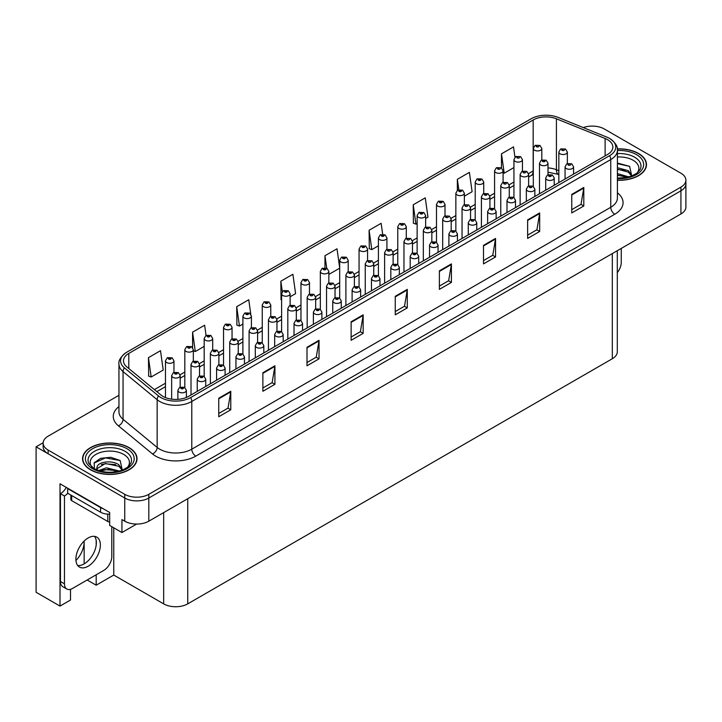 <?xml version="1.0" encoding="UTF-8"?>
<svg xmlns="http://www.w3.org/2000/svg" width="722" height="722" viewBox="0 0 722 722"><rect width="100%" height="100%" fill="white"/><g stroke="black" fill="none" stroke-linecap="round" stroke-linejoin="round"><path stroke-width="1.08" d="M70.521 589.314L70.521 600.018L60.007 606.083L60.007 483.794L109.672 512.467L109.672 525.436L121.946 532.529L121.946 519.56L124.753 521.176A17.021 9.828 0 0 0 148.822 521.176L680.918 213.974A17.021 9.828 0 0 0 685.9 207.034L685.9 183.866A17.021 9.828 0 0 1 680.918 190.816A17.021 9.828 0 0 0 685.9 183.866L685.9 180.166A17.021 9.828 0 0 0 680.918 173.217L604.296 128.976A17.021 9.828 0 0 0 583.259 127.586M136.62 524.055L121.946 532.529M592.906 126.106L591.616 126.106M118.95 395.295L48.13 436.178A17.021 9.828 0 0 0 43.149 443.127A17.021 9.828 0 0 0 48.13 450.077L124.753 494.308A17.021 9.828 0 0 0 148.822 494.308L148.822 498.018L680.918 190.816L148.822 498.018A17.021 9.828 0 0 1 124.753 498.018A17.021 9.828 0 0 0 148.822 498.018L148.822 521.176M60.007 606.083L36.1 592.284L36.1 446.828L124.753 498.018L48.13 453.777A17.021 9.828 0 0 1 43.149 446.828L43.149 443.127M43.158 442.757L36.1 446.828M617.301 250.705L617.301 351.785A17.021 9.828 180 0 1 612.319 358.735L187.738 603.863A17.021 9.828 180 0 1 163.668 603.863L113.76 575.046L113.76 527.8M113.76 575.046L96.188 585.199L96.188 574.775M96.188 545.092L96.188 540.534M87.163 579.983L96.188 585.199M75.954 560.498A18.158 10.478 120 0 0 84.158 541.933L83.59 541.599M84.158 563.891L84.158 541.933M617.4 180.265A27.228 15.722 0 0 0 646.488 164.58A27.228 15.722 0 0 0 638.51 153.461A27.228 15.722 0 0 0 617.31 148.894M129.048 447.595A27.228 15.722 0 0 0 99.374 444.192A27.228 15.722 0 0 0 82.561 458.714A27.228 15.722 0 0 0 90.539 469.832A27.228 15.722 0 0 0 120.213 473.235A27.228 15.722 0 0 0 137.027 458.714A27.228 15.722 0 0 0 129.048 447.595M607.545 139.653A18.158 10.478 180 0 1 612.861 147.062A18.158 10.478 180 0 1 607.545 154.481L188.577 396.369A18.158 10.478 180 0 1 160.871 394.961L126.774 366.848A18.158 10.478 180 0 1 123.489 360.838A18.158 10.478 180 0 1 128.805 353.428L533.17 119.969A18.158 10.478 180 0 1 556.418 118.796L605.117 138.48A18.158 10.478 180 0 1 607.545 139.653M609.603 138.462A21.073 12.166 0 0 0 606.796 137.099L558.097 117.415A21.073 12.166 0 0 0 531.112 118.778L126.747 352.237A21.073 12.166 0 0 0 126.449 352.408A21.073 12.166 0 0 0 124.383 367.814L158.479 395.927A21.073 12.166 0 0 0 190.644 397.551L609.603 155.672A21.073 12.166 0 0 0 609.9 138.633A21.073 12.166 0 0 0 609.603 138.462M218.748 398.219L218.748 416.747L230.778 409.798L230.778 391.27L218.748 398.219M218.748 413.462L228.017 408.111L230.733 391.884A4.54 2.617 -120 0 0 230.778 391.27M227.935 408.156L230.778 409.798M262.871 372.742L262.871 391.27L274.911 384.321L274.911 365.792L262.871 372.742M262.871 387.985L272.14 382.633L274.856 366.406A4.54 2.617 -120 0 0 274.911 365.792M272.059 382.678L274.911 384.321M307.003 347.264L307.003 365.792L319.034 358.843L319.034 340.315L307.003 347.264M307.003 362.507L316.272 357.155L318.989 340.928A4.54 2.617 -120 0 0 319.034 340.315M316.191 357.2L319.034 358.843M351.127 321.786L351.127 340.315L363.157 333.365L363.157 314.837L351.127 321.786M351.127 337.03L360.395 331.678L363.112 315.46A4.54 2.617 -120 0 0 363.157 314.837M360.314 331.723L363.157 333.365M571.761 194.408L571.761 212.936L583.8 205.987L583.8 187.458L571.761 194.408M571.761 209.651L581.029 204.299L583.746 188.072A4.54 2.617 -120 0 0 583.8 187.458M580.948 204.344L583.8 205.987M527.638 219.885L527.638 238.413L539.668 231.464L539.668 212.936L527.638 219.885M527.638 235.128L536.906 229.776L539.623 213.55A4.54 2.617 -120 0 0 539.668 212.936M536.825 229.822L539.668 231.464M483.505 245.363L483.505 263.891L495.545 256.942L495.545 238.413L483.505 245.363M483.505 260.597L492.774 255.245L495.491 239.027A4.54 2.617 -120 0 0 495.545 238.413M492.693 255.299L495.545 256.942M439.382 270.84L439.382 289.369L451.412 282.419L451.412 263.891L439.382 270.84M439.382 286.074L448.651 280.723L451.367 264.505A4.54 2.617 -120 0 0 451.412 263.891M448.57 280.777L451.412 282.419M395.25 296.309L395.25 314.837L407.289 307.897L407.289 289.369L395.25 296.309M395.25 311.552L404.519 306.2L407.235 289.982A4.54 2.617 -120 0 0 407.289 289.369M404.437 306.245L407.289 307.897M148.822 494.308L680.918 187.115A17.021 9.828 0 0 0 685.9 180.166M250.778 314.178L248.756 299.738L236.717 306.688L236.915 325.108M206.059 335.432L204.624 325.216L192.594 332.165L192.594 347.571M148.461 357.643L151.178 377.001L163.217 370.052L160.501 350.693L148.461 357.643L148.66 376.054M382.669 234.235L381.135 223.315L369.095 230.255L369.294 248.675M425.646 218.54L427.975 217.196L425.258 197.837L413.228 204.786L413.417 223.197M464.363 196.185L472.107 191.718L469.39 172.359L457.351 179.309L457.351 190.364M514.966 157.225L513.513 146.882L501.483 153.831L501.483 167.937M290.127 296.778L295.596 293.619L292.879 274.261L280.84 281.21L281.038 299.63M339.701 267.97L337.003 248.783L324.972 255.732L324.972 267.781M328.844 274.423L339.701 268.16M324.972 255.732L326.723 268.241M369.095 230.255L371.812 249.622L378.418 245.805M371.812 249.622L369.095 248.603M413.228 204.786L415.944 224.145L417.135 223.45M415.944 224.145L413.228 223.125M457.351 179.309L458.813 189.696M501.483 153.831L504.2 173.19L513.938 167.567M504.2 173.19L503.081 172.775M281.616 299.847L280.84 299.558M280.84 281.21L282.32 291.724M236.717 306.688L239.433 326.046L242.899 324.052M251.409 319.133L251.409 318.673M239.433 326.046L236.717 325.035M192.594 332.165L195.31 351.524L204.182 346.398M195.31 351.524L193.334 350.784M151.178 377.001L148.461 375.981M541.807 159.968L541.807 148.479A4.251 2.455 180 0 1 539.181 150.745A4.251 2.455 180 0 1 534.542 150.212A4.251 2.455 180 0 1 533.296 148.479L534.993 145.519A2.834 1.706 57.8 0 1 536.5 145.609A1.417 0.821 0 0 0 536.545 146.737A1.417 0.821 0 0 0 538.549 146.737A1.417 0.821 0 0 0 538.549 145.582A1.417 0.821 0 0 0 536.59 145.555L537.168 145.916M536.59 145.555A2.834 1.561 -117.9 0 0 535.264 145.366A2.834 1.561 -117.9 0 0 535.137 145.447M537.132 146.376L536.5 145.609M537.15 146.395L537.132 145.934M567.357 163.551L567.357 152.062A4.251 2.455 180 0 1 564.73 154.337A4.251 2.455 180 0 1 560.091 153.804A4.251 2.455 180 0 1 558.846 152.062L560.543 149.111A2.834 1.706 57.8 0 1 562.059 149.192A1.417 0.821 0 0 0 562.104 150.329A1.417 0.821 0 0 0 564.108 150.329A1.417 0.821 0 0 0 564.108 149.174A1.417 0.821 0 0 0 562.14 149.147L562.718 149.508M562.14 149.147A2.834 1.561 -117.9 0 0 560.813 148.958A2.834 1.561 -117.9 0 0 560.696 149.039M562.682 149.968L562.059 149.192M562.7 149.977L562.682 149.526M573.575 174.092L573.575 166.818A4.251 2.455 180 0 1 570.949 169.083A4.251 2.455 180 0 1 566.31 168.551A4.251 2.455 180 0 1 565.064 166.818L566.761 163.867A2.834 1.706 57.8 0 1 568.277 163.948A1.417 0.821 0 0 0 568.313 165.085A1.417 0.821 0 0 0 570.326 165.085A1.417 0.821 0 0 0 570.326 163.921A1.417 0.821 0 0 0 568.358 163.903L568.936 164.264M568.358 163.903A2.834 1.561 -117.9 0 0 567.032 163.704A2.834 1.561 -117.9 0 0 566.914 163.786M568.9 164.724L568.277 163.948M568.918 164.733L568.9 164.282M621.263 248.413L621.263 262.366A11.344 6.552 -60 0 1 617.301 272.636M522.448 171.141L522.448 159.652A4.251 2.455 180 0 1 519.822 161.918A4.251 2.455 180 0 1 515.183 161.385A4.251 2.455 180 0 1 513.938 159.652L515.634 156.701A2.834 1.706 57.8 0 1 517.142 156.782A1.417 0.821 0 0 0 517.187 157.919A1.417 0.821 0 0 0 519.19 157.919A1.417 0.821 0 0 0 519.19 156.755A1.417 0.821 0 0 0 517.232 156.737L517.809 157.098M517.232 156.737A2.834 1.561 -117.9 0 0 515.905 156.539A2.834 1.561 -117.9 0 0 515.779 156.62M517.773 157.558L517.142 156.782M517.791 157.567L517.773 157.116M503.081 182.323L503.081 170.825A4.251 2.455 180 0 1 500.454 173.1A4.251 2.455 180 0 1 495.824 172.567A4.251 2.455 180 0 1 494.579 170.825L496.276 167.874A2.834 1.706 57.8 0 1 497.783 167.964A1.417 0.821 0 0 0 497.828 169.092A1.417 0.821 0 0 0 499.832 169.092A1.417 0.821 0 0 0 499.832 167.937A1.417 0.821 0 0 0 497.873 167.91L498.451 168.271M497.873 167.91A2.834 1.561 -117.9 0 0 496.546 167.721A2.834 1.561 -117.9 0 0 496.42 167.802M498.415 168.731L497.783 167.964M498.433 168.749L498.415 168.289M483.722 193.496L483.722 182.007A4.251 2.455 180 0 1 481.096 184.272A4.251 2.455 180 0 1 476.457 183.74A4.251 2.455 180 0 1 475.211 182.007L476.908 179.056A2.834 1.706 57.8 0 1 478.424 179.137A1.417 0.821 0 0 0 478.469 180.265A1.417 0.821 0 0 0 480.473 180.265A1.417 0.821 0 0 0 480.473 179.11A1.417 0.821 0 0 0 478.515 179.083L480.04 179.688L479.065 179.922L478.424 179.137M479.083 179.931L479.083 179.453M478.515 179.083A2.834 1.561 -117.9 0 0 477.188 178.894A2.834 1.561 -117.9 0 0 477.062 178.975M479.065 179.922L479.056 179.471M464.363 204.678L464.363 193.18A4.251 2.455 180 0 1 461.737 195.454A4.251 2.455 180 0 1 457.098 194.922A4.251 2.455 180 0 1 455.853 193.18L457.549 190.229A2.834 1.706 57.8 0 1 459.066 190.319A1.417 0.821 0 0 0 459.111 191.447A1.417 0.821 0 0 0 461.114 191.447A1.417 0.821 0 0 0 461.114 190.292A1.417 0.821 0 0 0 459.156 190.265L460.681 190.87L459.706 191.095L459.066 190.319M459.724 191.113L459.724 190.626M459.156 190.265A2.834 1.561 -117.9 0 0 457.829 190.076A2.834 1.561 -117.9 0 0 457.703 190.157M459.706 191.095L459.688 190.644M547.998 174.733L547.998 163.244A4.251 2.455 180 0 1 545.372 165.509A4.251 2.455 180 0 1 540.733 164.977A4.251 2.455 180 0 1 539.487 163.244L541.184 160.293A2.834 1.706 57.8 0 1 542.7 160.374A1.417 0.821 0 0 0 542.736 161.502A1.417 0.821 0 0 0 544.749 161.502A1.417 0.821 0 0 0 544.749 160.347A1.417 0.821 0 0 0 542.782 160.32L544.307 160.925L543.341 161.159L542.7 160.374M543.359 161.168L543.359 160.681M542.782 160.32A2.834 1.561 -117.9 0 0 541.455 160.131A2.834 1.561 -117.9 0 0 541.338 160.212M528.639 185.906L528.639 174.417A4.251 2.455 180 0 1 526.013 176.691A4.251 2.455 180 0 1 521.374 176.159A4.251 2.455 180 0 1 520.129 174.417L521.826 171.466A2.834 1.706 57.8 0 1 523.342 171.547A1.417 0.821 0 0 0 523.378 172.684A1.417 0.821 0 0 0 525.39 172.684A1.417 0.821 0 0 0 525.39 171.52A1.417 0.821 0 0 0 523.423 171.502L524.001 171.863M523.423 171.502A2.834 1.561 -117.9 0 0 522.096 171.313A2.834 1.561 -117.9 0 0 521.97 171.385M523.964 172.323L523.342 171.547M523.982 172.332L523.964 171.881M509.281 197.088L509.281 185.599A4.251 2.455 180 0 1 506.654 187.864A4.251 2.455 180 0 1 502.016 187.332A4.251 2.455 180 0 1 500.77 185.599L502.467 182.648A2.834 1.706 57.8 0 1 503.974 182.729A1.417 0.821 0 0 0 504.019 183.857A1.417 0.821 0 0 0 506.023 183.857A1.417 0.821 0 0 0 506.023 182.702A1.417 0.821 0 0 0 504.064 182.675L504.642 183.036M504.064 182.675A2.834 1.561 -117.9 0 0 502.738 182.485A2.834 1.561 -117.9 0 0 502.611 182.567M504.606 183.505L503.974 182.729M504.624 183.514L504.606 183.063M489.922 208.261L489.922 196.772A4.251 2.455 180 0 1 487.296 199.046A4.251 2.455 180 0 1 482.657 198.514A4.251 2.455 180 0 1 481.412 196.772L483.108 193.821A2.834 1.706 57.8 0 1 484.615 193.902A1.417 0.821 0 0 0 484.661 195.039A1.417 0.821 0 0 0 486.664 195.039A1.417 0.821 0 0 0 486.664 193.875A1.417 0.821 0 0 0 484.706 193.857L486.231 194.462L485.265 194.687L484.615 193.902M485.283 194.696L485.283 194.218M484.706 193.857A2.834 1.561 -117.9 0 0 483.379 193.667A2.834 1.561 -117.9 0 0 483.253 193.74M554.216 185.265L554.216 177.991A4.251 2.455 180 0 1 551.59 180.265A4.251 2.455 180 0 1 546.951 179.733A4.251 2.455 180 0 1 545.706 177.991L547.402 175.04A2.834 1.706 57.8 0 1 548.919 175.13A1.417 0.821 0 0 0 548.955 176.258A1.417 0.821 0 0 0 550.967 176.258A1.417 0.821 0 0 0 550.967 175.103A1.417 0.821 0 0 0 549 175.076L550.525 175.681L549.559 175.915L548.919 175.13M549.577 175.924L549.577 175.437M549 175.076A2.834 1.561 -117.9 0 0 547.673 174.886A2.834 1.561 -117.9 0 0 547.547 174.968M534.858 196.447L534.858 189.173A4.251 2.455 180 0 1 532.231 191.438A4.251 2.455 180 0 1 527.592 190.906A4.251 2.455 180 0 1 526.347 189.173L528.044 186.222A2.834 1.706 57.8 0 1 529.551 186.303A1.417 0.821 0 0 0 529.596 187.431A1.417 0.821 0 0 0 531.6 187.431A1.417 0.821 0 0 0 531.6 186.276A1.417 0.821 0 0 0 529.641 186.249L530.219 186.619M529.641 186.249A2.834 1.561 -117.9 0 0 528.314 186.059A2.834 1.561 -117.9 0 0 528.188 186.141M530.183 187.079L529.551 186.303M530.201 187.088L530.183 186.637M515.499 207.62L515.499 200.346A4.251 2.455 180 0 1 512.873 202.62A4.251 2.455 180 0 1 508.234 202.088A4.251 2.455 180 0 1 506.988 200.346L508.685 197.395A2.834 1.706 57.8 0 1 510.192 197.485A1.417 0.821 0 0 0 510.237 198.613A1.417 0.821 0 0 0 512.241 198.613A1.417 0.821 0 0 0 512.241 197.458A1.417 0.821 0 0 0 510.283 197.431L510.86 197.792M510.283 197.431A2.834 1.561 -117.9 0 0 508.956 197.241A2.834 1.561 -117.9 0 0 508.829 197.323M510.824 198.252L510.192 197.485M510.842 198.261L510.824 197.81M496.14 218.802L496.14 211.528A4.251 2.455 180 0 1 493.514 213.793A4.251 2.455 180 0 1 488.875 213.261A4.251 2.455 180 0 1 487.63 211.528L489.326 208.577A2.834 1.706 57.8 0 1 490.834 208.658A1.417 0.821 0 0 0 490.879 209.786A1.417 0.821 0 0 0 492.882 209.786A1.417 0.821 0 0 0 492.882 208.631A1.417 0.821 0 0 0 490.924 208.604L492.449 209.209L491.483 209.443L490.834 208.658M491.502 209.452L491.502 208.974M490.924 208.604A2.834 1.561 -117.9 0 0 489.597 208.414A2.834 1.561 -117.9 0 0 489.471 208.496M617.4 156.999A19.629 11.335 180 0 1 633.14 160.266A19.629 11.335 180 0 1 637.012 173.118M631.822 176.321L629.62 166.367L617.4 163.028M617.328 149.057A26.949 15.559 180 0 1 638.311 153.578A26.949 15.559 180 0 1 646.208 164.58A26.949 15.559 180 0 1 617.4 180.094M617.4 173.578L628.844 176.917M617.4 175.049L627.165 177.323M617.4 167.694L628.33 170.663L632.03 175.861M617.4 169.165L628.33 172.134L631.669 176.006M617.4 163.623L629.683 166.412M617.4 169.499L625.162 170.518M617.4 175.383L625.162 176.403M92.037 467.251A19.629 11.335 180 0 1 98.499 453.145A19.629 11.335 180 0 1 123.679 454.409A19.629 11.335 180 0 1 127.55 467.251M122.361 470.455L120.15 460.51L110.782 457.306L100.538 458.344L94.185 462.802L94.392 468.506M128.85 447.712A26.949 15.559 180 0 1 136.738 458.714A26.949 15.559 180 0 1 120.105 473.091A26.949 15.559 180 0 1 90.737 469.715A26.949 15.559 180 0 1 82.84 458.714A26.949 15.559 180 0 1 99.483 444.337A26.949 15.559 180 0 1 128.85 447.712M98.598 470.573L106.477 467.793L119.374 471.051M100.078 471.015L108.914 469.201L117.704 471.457M96.495 469.787L97.109 466.89A12.825 7.4 0 0 0 96.965 467.973A12.825 7.4 0 0 0 97.56 470.212M97.109 466.89C98.03 461.782 112.054 459.761 118.859 464.806L122.559 470.004M97.028 468.686L105.367 463.497L118.859 466.277L122.198 470.139M70.855 495.057L70.855 499.48A2.834 1.634 0 0 0 71.686 500.635L107.786 521.483A2.834 1.634 0 0 0 109.672 521.961M94.04 463.064L105.466 457.892L120.213 460.555M101.369 464.517L105.466 463.777L115.691 464.652M101.387 470.401L105.466 469.661L115.7 470.536M88.129 566.228A17.301 9.991 120 0 0 99.437 550.976A17.301 9.991 120 0 0 96.784 537.114A17.301 9.991 120 0 0 88.129 537.971A17.301 9.991 120 0 0 76.83 553.214A17.301 9.991 120 0 0 79.474 567.086A17.301 9.991 120 0 0 88.129 566.228M94.537 536.365A17.301 9.991 -60 0 1 94.799 550.507A17.301 9.991 -60 0 1 84.122 563.909A17.301 9.991 -60 0 1 77.705 565.516M111.802 526.663L111.802 556.5A11.344 6.552 -60 0 1 103.778 570.398L72.489 588.457A11.344 6.552 -60 0 1 66.812 589.026A11.344 6.552 -60 0 1 64.466 583.827L64.466 496.005L60.449 493.686A11.344 6.552 120 0 0 66.28 487.422M67.76 493.279A11.344 6.552 -60 0 1 64.466 496.005M66.812 589.026L62.796 586.706A11.344 6.552 -60 0 1 60.449 581.517L60.449 493.686M103.129 508.694A11.344 6.552 180 0 1 100.566 507.584L67.669 488.586A11.344 6.552 0 0 0 68.012 488.415M100.566 507.584L100.566 512.214A11.344 6.552 0 0 0 109.672 514.1M67.669 488.586L67.669 493.225L100.566 512.214M445.005 215.851L445.005 204.362A4.251 2.455 180 0 1 442.378 206.627A4.251 2.455 180 0 1 437.74 206.095A4.251 2.455 180 0 1 436.494 204.362L438.191 201.411A2.834 1.706 57.8 0 1 439.707 201.492A1.417 0.821 0 0 0 439.752 202.62A1.417 0.821 0 0 0 441.756 202.62A1.417 0.821 0 0 0 441.756 201.465A1.417 0.821 0 0 0 439.788 201.438L441.313 202.043L440.348 202.277L439.707 201.492M440.366 202.286L440.366 201.808M439.788 201.438A2.834 1.561 -117.9 0 0 438.462 201.248A2.834 1.561 -117.9 0 0 438.344 201.33M425.646 227.033L425.646 215.535A4.251 2.455 180 0 1 423.02 217.809A4.251 2.455 180 0 1 418.381 217.277A4.251 2.455 180 0 1 417.135 215.535L418.832 212.584A2.834 1.706 57.8 0 1 420.348 212.665A1.417 0.821 0 0 0 420.385 213.802A1.417 0.821 0 0 0 422.397 213.802A1.417 0.821 0 0 0 422.397 212.647A1.417 0.821 0 0 0 420.43 212.62L421.955 213.225L420.989 213.45L420.348 212.665M421.007 213.468L421.007 212.981M420.43 212.62A2.834 1.561 -117.9 0 0 419.103 212.43A2.834 1.561 -117.9 0 0 418.986 212.512M420.989 213.45L420.971 212.999M406.287 238.206L406.287 226.717A4.251 2.455 180 0 1 403.661 228.982A4.251 2.455 180 0 1 399.022 228.45A4.251 2.455 180 0 1 397.777 226.717L399.474 223.766A2.834 1.706 57.8 0 1 400.99 223.847A1.417 0.821 0 0 0 401.026 224.975A1.417 0.821 0 0 0 403.038 224.975A1.417 0.821 0 0 0 403.038 223.82A1.417 0.821 0 0 0 401.071 223.793L402.596 224.398L401.631 224.632L400.99 223.847M401.649 224.641L401.649 224.154M401.071 223.793A2.834 1.561 -117.9 0 0 399.744 223.603A2.834 1.561 -117.9 0 0 399.618 223.685M401.631 224.632L401.613 224.181M386.929 249.388L386.929 237.89A4.251 2.455 180 0 1 384.303 240.164A4.251 2.455 180 0 1 379.664 239.632A4.251 2.455 180 0 1 378.418 237.89L380.115 234.939A2.834 1.706 57.8 0 1 381.622 235.02A1.417 0.821 0 0 0 381.667 236.157A1.417 0.821 0 0 0 383.671 236.157A1.417 0.821 0 0 0 383.671 235.002A1.417 0.821 0 0 0 381.712 234.975L383.238 235.58L382.272 235.805L381.622 235.02M382.29 235.814L382.29 235.336M381.712 234.975A2.834 1.561 -117.9 0 0 380.386 234.785A2.834 1.561 -117.9 0 0 380.259 234.867M367.57 260.561L367.57 249.072A4.251 2.455 180 0 1 364.944 251.337A4.251 2.455 180 0 1 360.305 250.805A4.251 2.455 180 0 1 359.06 249.072L360.756 246.121A2.834 1.706 57.8 0 1 362.263 246.202A1.417 0.821 0 0 0 362.309 247.33A1.417 0.821 0 0 0 364.312 247.33A1.417 0.821 0 0 0 364.312 246.175A1.417 0.821 0 0 0 362.354 246.148L363.879 246.753L362.913 246.987L362.263 246.202M362.931 246.996L362.931 246.509M362.354 246.148A2.834 1.561 -117.9 0 0 361.027 245.958A2.834 1.561 -117.9 0 0 360.901 246.04M362.913 246.987L362.895 246.536M348.203 271.743L348.203 260.245A4.251 2.455 180 0 1 345.576 262.519A4.251 2.455 180 0 1 340.946 261.987A4.251 2.455 180 0 1 339.701 260.245L341.398 257.294A2.834 1.706 57.8 0 1 342.905 257.375A1.417 0.821 0 0 0 342.95 258.512A1.417 0.821 0 0 0 344.954 258.512A1.417 0.821 0 0 0 344.954 257.348A1.417 0.821 0 0 0 342.995 257.33L344.52 257.935L343.555 258.16L342.905 257.375M343.573 258.169L343.573 257.691M342.995 257.33A2.834 1.561 -117.9 0 0 341.668 257.14A2.834 1.561 -117.9 0 0 341.542 257.212M343.555 258.16L343.537 257.709M328.844 282.916L328.844 271.427A4.251 2.455 180 0 1 326.218 273.692A4.251 2.455 180 0 1 321.588 273.16A4.251 2.455 180 0 1 320.333 271.427L322.039 268.476A2.834 1.706 57.8 0 1 323.546 268.557A1.417 0.821 0 0 0 323.591 269.685A1.417 0.821 0 0 0 325.595 269.685A1.417 0.821 0 0 0 325.595 268.53A1.417 0.821 0 0 0 323.637 268.503L325.162 269.107L324.187 269.342L323.546 268.557M324.205 269.351L324.205 268.864M323.637 268.503A2.834 1.561 -117.9 0 0 322.31 268.313A2.834 1.561 -117.9 0 0 322.183 268.394M324.187 269.342L324.178 268.891M309.485 294.098L309.485 282.6A4.251 2.455 180 0 1 306.859 284.874A4.251 2.455 180 0 1 302.22 284.342A4.251 2.455 180 0 1 300.975 282.6L302.671 279.649A2.834 1.706 57.8 0 1 304.188 279.73A1.417 0.821 0 0 0 304.233 280.867A1.417 0.821 0 0 0 306.236 280.867A1.417 0.821 0 0 0 306.236 279.703A1.417 0.821 0 0 0 304.278 279.685L305.803 280.289L304.828 280.515L304.188 279.73M304.846 280.524L304.846 280.046M304.278 279.685A2.834 1.561 -117.9 0 0 302.951 279.495A2.834 1.561 -117.9 0 0 302.825 279.567M304.828 280.515L304.81 280.064M290.127 305.271L290.127 293.782A4.251 2.455 180 0 1 287.5 296.047A4.251 2.455 180 0 1 282.862 295.515A4.251 2.455 180 0 1 281.616 293.782L283.313 290.822A2.834 1.706 57.8 0 1 284.829 290.912A1.417 0.821 0 0 0 284.874 292.04A1.417 0.821 0 0 0 286.878 292.04A1.417 0.821 0 0 0 286.878 290.885A1.417 0.821 0 0 0 284.919 290.858L286.444 291.462L285.47 291.697L284.829 290.912M285.488 291.706L285.488 291.219M284.919 290.858A2.834 1.561 -117.9 0 0 283.593 290.668A2.834 1.561 -117.9 0 0 283.466 290.749M285.47 291.697L285.452 291.246M470.554 219.443L470.554 207.954A4.251 2.455 180 0 1 467.928 210.219A4.251 2.455 180 0 1 463.298 209.687A4.251 2.455 180 0 1 462.053 207.954L463.75 204.994A2.834 1.706 57.8 0 1 465.257 205.084A1.417 0.821 0 0 0 465.302 206.212A1.417 0.821 0 0 0 467.305 206.212A1.417 0.821 0 0 0 467.305 205.057A1.417 0.821 0 0 0 465.347 205.03L465.925 205.391M465.347 205.03A2.834 1.561 -117.9 0 0 464.02 204.84A2.834 1.561 -117.9 0 0 463.894 204.922M465.889 205.86L465.257 205.084M465.907 205.869L465.889 205.418M451.196 230.616L451.196 219.127A4.251 2.455 180 0 1 448.57 221.401A4.251 2.455 180 0 1 443.94 220.869A4.251 2.455 180 0 1 442.685 219.127L444.391 216.176A2.834 1.706 57.8 0 1 445.898 216.257A1.417 0.821 0 0 0 445.943 217.394A1.417 0.821 0 0 0 447.947 217.394A1.417 0.821 0 0 0 447.947 216.23A1.417 0.821 0 0 0 445.988 216.212L446.557 216.573M445.988 216.212A2.834 1.561 -117.9 0 0 444.662 216.013A2.834 1.561 -117.9 0 0 444.535 216.095M446.53 217.033L445.898 216.257M446.539 217.042L446.53 216.591M431.837 241.798L431.837 230.309A4.251 2.455 180 0 1 429.211 232.574A4.251 2.455 180 0 1 424.572 232.042A4.251 2.455 180 0 1 423.327 230.309L425.023 227.349A2.834 1.706 57.8 0 1 426.54 227.439A1.417 0.821 0 0 0 426.585 228.567A1.417 0.821 0 0 0 428.588 228.567A1.417 0.821 0 0 0 428.588 227.412A1.417 0.821 0 0 0 426.63 227.385L427.198 227.746M426.63 227.385A2.834 1.561 -117.9 0 0 425.303 227.195A2.834 1.561 -117.9 0 0 425.177 227.277M427.162 228.215L426.54 227.439M427.18 228.224L427.162 227.764M412.479 252.971L412.479 241.482A4.251 2.455 180 0 1 409.852 243.756A4.251 2.455 180 0 1 405.213 243.224A4.251 2.455 180 0 1 403.968 241.482L405.665 238.531A2.834 1.706 57.8 0 1 407.181 238.612A1.417 0.821 0 0 0 407.226 239.749A1.417 0.821 0 0 0 409.23 239.749A1.417 0.821 0 0 0 409.23 238.585A1.417 0.821 0 0 0 407.271 238.567L407.84 238.928M407.271 238.567A2.834 1.561 -117.9 0 0 405.945 238.368A2.834 1.561 -117.9 0 0 405.818 238.45M407.804 239.388L407.181 238.612M407.822 239.397L407.804 238.946M393.12 264.153L393.12 252.664A4.251 2.455 180 0 1 390.494 254.929A4.251 2.455 180 0 1 385.855 254.397A4.251 2.455 180 0 1 384.609 252.664L386.306 249.704A2.834 1.706 57.8 0 1 387.822 249.794A1.417 0.821 0 0 0 387.858 250.922A1.417 0.821 0 0 0 389.871 250.922A1.417 0.821 0 0 0 389.871 249.767A1.417 0.821 0 0 0 387.904 249.74L388.481 250.101M387.904 249.74A2.834 1.561 -117.9 0 0 386.577 249.55A2.834 1.561 -117.9 0 0 386.46 249.632M388.445 250.561L387.822 249.794M388.463 250.579L388.445 250.119M373.761 275.326L373.761 263.837A4.251 2.455 180 0 1 371.135 266.111A4.251 2.455 180 0 1 366.496 265.579A4.251 2.455 180 0 1 365.251 263.837L366.947 260.886A2.834 1.706 57.8 0 1 368.464 260.967A1.417 0.821 0 0 0 368.5 262.104A1.417 0.821 0 0 0 370.512 262.104A1.417 0.821 0 0 0 370.512 260.94A1.417 0.821 0 0 0 368.545 260.922L369.123 261.283M368.545 260.922A2.834 1.561 -117.9 0 0 367.218 260.723A2.834 1.561 -117.9 0 0 367.092 260.804M369.086 261.743L368.464 260.967M369.104 261.752L369.086 261.301M354.403 286.499L354.403 275.019A4.251 2.455 180 0 1 351.776 277.284A4.251 2.455 180 0 1 347.138 276.752A4.251 2.455 180 0 1 345.892 275.019L347.589 272.059A2.834 1.706 57.8 0 1 349.096 272.149A1.417 0.821 0 0 0 349.141 273.277A1.417 0.821 0 0 0 351.145 273.277A1.417 0.821 0 0 0 351.145 272.122A1.417 0.821 0 0 0 349.186 272.095L350.712 272.699L349.746 272.934L349.096 272.149M349.764 272.943L349.764 272.456M349.186 272.095A2.834 1.561 -117.9 0 0 347.86 271.905A2.834 1.561 -117.9 0 0 347.733 271.986M335.044 297.681L335.044 286.192A4.251 2.455 180 0 1 332.418 288.457A4.251 2.455 180 0 1 327.779 287.925A4.251 2.455 180 0 1 326.534 286.192L328.23 283.241A2.834 1.706 57.8 0 1 329.737 283.322A1.417 0.821 0 0 0 329.783 284.459A1.417 0.821 0 0 0 331.786 284.459A1.417 0.821 0 0 0 331.786 283.295A1.417 0.821 0 0 0 329.828 283.268L330.405 283.638M329.828 283.268A2.834 1.561 -117.9 0 0 328.501 283.078A2.834 1.561 -117.9 0 0 328.375 283.159M330.369 284.098L329.737 283.322M330.387 284.107L330.369 283.656M315.685 308.854L315.685 297.365A4.251 2.455 180 0 1 313.059 299.639A4.251 2.455 180 0 1 308.42 299.107A4.251 2.455 180 0 1 307.175 297.365L308.872 294.414A2.834 1.706 57.8 0 1 310.379 294.504A1.417 0.821 0 0 0 310.424 295.632A1.417 0.821 0 0 0 312.427 295.632A1.417 0.821 0 0 0 312.427 294.477A1.417 0.821 0 0 0 310.469 294.45L311.047 294.811M310.469 294.45A2.834 1.561 -117.9 0 0 309.142 294.26A2.834 1.561 -117.9 0 0 309.016 294.341M311.011 295.271L310.379 294.504M311.029 295.289L311.011 294.829M296.318 320.036L296.318 308.547A4.251 2.455 180 0 1 293.692 310.812A4.251 2.455 180 0 1 289.062 310.279A4.251 2.455 180 0 1 287.816 308.547L289.513 305.596A2.834 1.706 57.8 0 1 291.02 305.677A1.417 0.821 0 0 0 291.065 306.805A1.417 0.821 0 0 0 293.069 306.805A1.417 0.821 0 0 0 293.069 305.65A1.417 0.821 0 0 0 291.11 305.623L292.636 306.227L291.67 306.462L291.02 305.677M291.688 306.471L291.688 305.993M291.11 305.623A2.834 1.561 -117.9 0 0 289.784 305.433A2.834 1.561 -117.9 0 0 289.657 305.514M476.773 229.975L476.773 222.701A4.251 2.455 180 0 1 474.146 224.975A4.251 2.455 180 0 1 469.517 224.443A4.251 2.455 180 0 1 468.271 222.701L469.968 219.75A2.834 1.706 57.8 0 1 471.475 219.831A1.417 0.821 0 0 0 471.52 220.968A1.417 0.821 0 0 0 473.524 220.968A1.417 0.821 0 0 0 473.524 219.813A1.417 0.821 0 0 0 471.565 219.786L472.143 220.147M471.565 219.786A2.834 1.561 -117.9 0 0 470.239 219.596A2.834 1.561 -117.9 0 0 470.112 219.678M472.107 220.607L471.475 219.831M472.125 220.616L472.107 220.165M457.414 241.148L457.414 233.883A4.251 2.455 180 0 1 454.788 236.148A4.251 2.455 180 0 1 450.158 235.616A4.251 2.455 180 0 1 448.903 233.883L450.6 230.932A2.834 1.706 57.8 0 1 452.116 231.013A1.417 0.821 0 0 0 452.162 232.141A1.417 0.821 0 0 0 454.165 232.141A1.417 0.821 0 0 0 454.165 230.986A1.417 0.821 0 0 0 452.207 230.959L453.732 231.563L452.757 231.798L452.116 231.013M452.775 231.807L452.775 231.32M452.207 230.959A2.834 1.561 -117.9 0 0 450.88 230.769A2.834 1.561 -117.9 0 0 450.754 230.85M452.757 231.798L452.748 231.347M438.055 252.33L438.055 245.056A4.251 2.455 180 0 1 435.429 247.33A4.251 2.455 180 0 1 430.79 246.798A4.251 2.455 180 0 1 429.545 245.056L431.242 242.105A2.834 1.706 57.8 0 1 432.758 242.186A1.417 0.821 0 0 0 432.803 243.323A1.417 0.821 0 0 0 434.806 243.323A1.417 0.821 0 0 0 434.806 242.168A1.417 0.821 0 0 0 432.848 242.141L434.373 242.745L433.399 242.971L432.758 242.186M433.417 242.98L433.417 242.502M432.848 242.141A2.834 1.561 -117.9 0 0 431.521 241.951A2.834 1.561 -117.9 0 0 431.395 242.032M433.399 242.971L433.38 242.52M418.697 263.503L418.697 256.238A4.251 2.455 180 0 1 416.071 258.503A4.251 2.455 180 0 1 411.432 257.971A4.251 2.455 180 0 1 410.186 256.238L411.883 253.287A2.834 1.706 57.8 0 1 413.399 253.368A1.417 0.821 0 0 0 413.444 254.496A1.417 0.821 0 0 0 415.448 254.496A1.417 0.821 0 0 0 415.448 253.341A1.417 0.821 0 0 0 413.48 253.314L415.015 253.918L414.04 254.153L413.399 253.368M414.058 254.162L414.058 253.675M413.48 253.314A2.834 1.561 -117.9 0 0 412.154 253.124A2.834 1.561 -117.9 0 0 412.036 253.205M414.04 254.153L414.022 253.702M399.338 274.685L399.338 267.411A4.251 2.455 180 0 1 396.712 269.685A4.251 2.455 180 0 1 392.073 269.153A4.251 2.455 180 0 1 390.828 267.411L392.524 264.46A2.834 1.706 57.8 0 1 394.041 264.541A1.417 0.821 0 0 0 394.077 265.678A1.417 0.821 0 0 0 396.089 265.678A1.417 0.821 0 0 0 396.089 264.514A1.417 0.821 0 0 0 394.122 264.496L395.647 265.1L394.681 265.326L394.041 264.541M394.699 265.335L394.699 264.857M394.122 264.496A2.834 1.561 -117.9 0 0 392.795 264.306A2.834 1.561 -117.9 0 0 392.678 264.378M394.681 265.326L394.663 264.875M379.98 285.858L379.98 278.593A4.251 2.455 180 0 1 377.353 280.858A4.251 2.455 180 0 1 372.714 280.326A4.251 2.455 180 0 1 371.469 278.593L373.166 275.642A2.834 1.706 57.8 0 1 374.682 275.723A1.417 0.821 0 0 0 374.718 276.851A1.417 0.821 0 0 0 376.731 276.851A1.417 0.821 0 0 0 376.731 275.696A1.417 0.821 0 0 0 374.763 275.669L376.288 276.273L375.323 276.508L374.682 275.723M375.341 276.517L375.341 276.03M374.763 275.669A2.834 1.561 -117.9 0 0 373.436 275.479A2.834 1.561 -117.9 0 0 373.31 275.56M360.621 297.04L360.621 289.766A4.251 2.455 180 0 1 357.995 292.04A4.251 2.455 180 0 1 353.356 291.507A4.251 2.455 180 0 1 352.11 289.766L353.807 286.815A2.834 1.706 57.8 0 1 355.314 286.896A1.417 0.821 0 0 0 355.359 288.033A1.417 0.821 0 0 0 357.363 288.033A1.417 0.821 0 0 0 357.363 286.869A1.417 0.821 0 0 0 355.404 286.851L356.93 287.455L355.964 287.681L355.314 286.896M355.982 287.69L355.982 287.212M355.404 286.851A2.834 1.561 -117.9 0 0 354.078 286.661A2.834 1.561 -117.9 0 0 353.951 286.733M355.964 287.681L355.946 287.23M341.262 308.213L341.262 300.948A4.251 2.455 180 0 1 338.636 303.213A4.251 2.455 180 0 1 333.997 302.68A4.251 2.455 180 0 1 332.752 300.948L334.448 297.987A2.834 1.706 57.8 0 1 335.956 298.078A1.417 0.821 0 0 0 336.001 299.206A1.417 0.821 0 0 0 338.004 299.206A1.417 0.821 0 0 0 338.004 298.051A1.417 0.821 0 0 0 336.046 298.024L337.571 298.628L336.605 298.863L335.956 298.078M336.623 298.872L336.623 298.385M336.046 298.024A2.834 1.561 -117.9 0 0 334.719 297.834A2.834 1.561 -117.9 0 0 334.593 297.915M336.605 298.863L336.587 298.412M321.904 319.395L321.904 312.121A4.251 2.455 180 0 1 319.268 314.395A4.251 2.455 180 0 1 314.639 313.862A4.251 2.455 180 0 1 313.393 312.121L315.09 309.169A2.834 1.706 57.8 0 1 316.597 309.251A1.417 0.821 0 0 0 316.642 310.388A1.417 0.821 0 0 0 318.646 310.388A1.417 0.821 0 0 0 318.646 309.224A1.417 0.821 0 0 0 316.687 309.206L318.212 309.81L317.247 310.036L316.597 309.251M317.265 310.045L317.265 309.567M316.687 309.206A2.834 1.561 -117.9 0 0 315.361 309.007A2.834 1.561 -117.9 0 0 315.234 309.088M302.536 330.568L302.536 323.303A4.251 2.455 180 0 1 299.91 325.568A4.251 2.455 180 0 1 295.28 325.035A4.251 2.455 180 0 1 294.025 323.303L295.731 320.342A2.834 1.706 57.8 0 1 297.238 320.433A1.417 0.821 0 0 0 297.283 321.561A1.417 0.821 0 0 0 299.287 321.561A1.417 0.821 0 0 0 299.287 320.406A1.417 0.821 0 0 0 297.329 320.378L298.854 320.983L297.879 321.218L297.238 320.433M297.897 321.227L297.897 320.739M297.329 320.378A2.834 1.561 -117.9 0 0 296.002 320.189A2.834 1.561 -117.9 0 0 295.876 320.27M297.879 321.218L297.87 320.758M270.768 316.453L270.768 304.955A4.251 2.455 180 0 1 268.142 307.229A4.251 2.455 180 0 1 263.503 306.697A4.251 2.455 180 0 1 262.257 304.955L263.954 302.004A2.834 1.706 57.8 0 1 265.47 302.085A1.417 0.821 0 0 0 265.506 303.222A1.417 0.821 0 0 0 267.519 303.222A1.417 0.821 0 0 0 267.519 302.058A1.417 0.821 0 0 0 265.552 302.04L267.077 302.644L266.111 302.87L265.47 302.085M266.129 302.879L266.129 302.401M265.552 302.04A2.834 1.561 -117.9 0 0 264.225 301.841A2.834 1.561 -117.9 0 0 264.108 301.922M266.111 302.87L266.093 302.419M251.409 327.626L251.409 316.137A4.251 2.455 180 0 1 248.783 318.402A4.251 2.455 180 0 1 244.144 317.87A4.251 2.455 180 0 1 242.899 316.137L244.596 313.177A2.834 1.706 57.8 0 1 246.112 313.267A1.417 0.821 0 0 0 246.148 314.395A1.417 0.821 0 0 0 248.16 314.395A1.417 0.821 0 0 0 248.16 313.24A1.417 0.821 0 0 0 246.193 313.213L247.718 313.817L246.753 314.052L246.112 313.267M246.771 314.061L246.771 313.574M246.193 313.213A2.834 1.561 -117.9 0 0 244.866 313.023A2.834 1.561 -117.9 0 0 244.74 313.104M232.051 338.798L232.051 327.31A4.251 2.455 180 0 1 229.425 329.584A4.251 2.455 180 0 1 224.786 329.052A4.251 2.455 180 0 1 223.54 327.31L225.237 324.358A2.834 1.706 57.8 0 1 226.744 324.44A1.417 0.821 0 0 0 226.789 325.577A1.417 0.821 0 0 0 228.793 325.577A1.417 0.821 0 0 0 228.793 324.413A1.417 0.821 0 0 0 226.834 324.395L228.36 324.99L227.394 325.225L226.744 324.44M227.412 325.234L227.412 324.756M226.834 324.395A2.834 1.561 -117.9 0 0 225.508 324.196A2.834 1.561 -117.9 0 0 225.381 324.277M227.394 325.225L227.376 324.774M212.692 349.98L212.692 338.492A4.251 2.455 180 0 1 210.066 340.757A4.251 2.455 180 0 1 205.427 340.224A4.251 2.455 180 0 1 204.182 338.492L205.878 335.531A2.834 1.706 57.8 0 1 207.385 335.622A1.417 0.821 0 0 0 207.431 336.75A1.417 0.821 0 0 0 209.434 336.75A1.417 0.821 0 0 0 209.434 335.595A1.417 0.821 0 0 0 207.476 335.568L209.001 336.172L208.035 336.407L207.385 335.622M208.053 336.416L208.053 335.929M207.476 335.568A2.834 1.561 -117.9 0 0 206.149 335.378A2.834 1.561 -117.9 0 0 206.023 335.459M208.035 336.407L208.017 335.947M193.334 361.153L193.334 349.665A4.251 2.455 180 0 1 190.707 351.939A4.251 2.455 180 0 1 186.068 351.406A4.251 2.455 180 0 1 184.823 349.665L186.52 346.713A2.834 1.706 57.8 0 1 188.027 346.795A1.417 0.821 0 0 0 188.072 347.932A1.417 0.821 0 0 0 190.076 347.932A1.417 0.821 0 0 0 190.076 346.768A1.417 0.821 0 0 0 188.117 346.75L189.642 347.345L188.677 347.58L188.027 346.795M188.695 347.589L188.695 347.111M188.117 346.75A2.834 1.561 -117.9 0 0 186.79 346.551A2.834 1.561 -117.9 0 0 186.664 346.632M173.966 372.335L173.966 360.847A4.251 2.455 180 0 1 171.34 363.112A4.251 2.455 180 0 1 166.71 362.579A4.251 2.455 180 0 1 165.464 360.847L167.161 357.886A2.834 1.706 57.8 0 1 168.668 357.977A1.417 0.821 0 0 0 168.713 359.105A1.417 0.821 0 0 0 170.717 359.105A1.417 0.821 0 0 0 170.717 357.95A1.417 0.821 0 0 0 168.758 357.922L170.284 358.527L169.318 358.762L168.668 357.977M168.758 357.922A2.834 1.561 -117.9 0 0 167.432 357.733A2.834 1.561 -117.9 0 0 167.305 357.814M276.959 331.208L276.959 319.72A4.251 2.455 180 0 1 274.333 321.994A4.251 2.455 180 0 1 269.694 321.461A4.251 2.455 180 0 1 268.449 319.72L270.145 316.768A2.834 1.706 57.8 0 1 271.662 316.85A1.417 0.821 0 0 0 271.707 317.987A1.417 0.821 0 0 0 273.71 317.987A1.417 0.821 0 0 0 273.71 316.832A1.417 0.821 0 0 0 271.752 316.805L273.277 317.409L272.302 317.635L271.662 316.85M272.32 317.653L272.32 317.166M271.752 316.805A2.834 1.561 -117.9 0 0 270.425 316.615A2.834 1.561 -117.9 0 0 270.299 316.696M272.302 317.635L272.293 317.184M257.601 342.39L257.601 330.902A4.251 2.455 180 0 1 254.974 333.167A4.251 2.455 180 0 1 250.335 332.634A4.251 2.455 180 0 1 249.09 330.902L250.787 327.95A2.834 1.706 57.8 0 1 252.303 328.032A1.417 0.821 0 0 0 252.348 329.16A1.417 0.821 0 0 0 254.352 329.16A1.417 0.821 0 0 0 254.352 328.005A1.417 0.821 0 0 0 252.393 327.978L253.918 328.582L252.944 328.817L252.303 328.032M252.962 328.826L252.962 328.348M252.393 327.978A2.834 1.561 -117.9 0 0 251.066 327.788A2.834 1.561 -117.9 0 0 250.94 327.869M252.944 328.817L252.926 328.366M238.242 353.563L238.242 342.075A4.251 2.455 180 0 1 235.616 344.349A4.251 2.455 180 0 1 230.977 343.816A4.251 2.455 180 0 1 229.731 342.075L231.428 339.123A2.834 1.706 57.8 0 1 232.944 339.205A1.417 0.821 0 0 0 232.98 340.342A1.417 0.821 0 0 0 234.993 340.342A1.417 0.821 0 0 0 234.993 339.187A1.417 0.821 0 0 0 233.025 339.159L234.551 339.764L233.585 339.99L232.944 339.205M233.603 339.999L233.603 339.52M233.025 339.159A2.834 1.561 -117.9 0 0 231.699 338.97A2.834 1.561 -117.9 0 0 231.582 339.051M233.585 339.99L233.567 339.539M218.883 364.745L218.883 353.257A4.251 2.455 180 0 1 216.257 355.522A4.251 2.455 180 0 1 211.618 354.989A4.251 2.455 180 0 1 210.373 353.257L212.069 350.305A2.834 1.706 57.8 0 1 213.586 350.387A1.417 0.821 0 0 0 213.622 351.515A1.417 0.821 0 0 0 215.634 351.515A1.417 0.821 0 0 0 215.634 350.36A1.417 0.821 0 0 0 213.667 350.332L215.192 350.937L214.226 351.172L213.586 350.387M214.244 351.181L214.244 350.693M213.667 350.332A2.834 1.561 -117.9 0 0 212.34 350.143A2.834 1.561 -117.9 0 0 212.214 350.224M214.226 351.172L214.208 350.721M199.525 375.918L199.525 364.43A4.251 2.455 180 0 1 196.898 366.704A4.251 2.455 180 0 1 192.26 366.171A4.251 2.455 180 0 1 191.014 364.43L192.711 361.478A2.834 1.706 57.8 0 1 194.227 361.56A1.417 0.821 0 0 0 194.263 362.697A1.417 0.821 0 0 0 196.276 362.697A1.417 0.821 0 0 0 196.276 361.541A1.417 0.821 0 0 0 194.308 361.514L195.833 362.119L194.868 362.345L194.227 361.56M194.886 362.354L194.886 361.875M194.308 361.514A2.834 1.561 -117.9 0 0 192.982 361.325A2.834 1.561 -117.9 0 0 192.855 361.406M194.868 362.345L194.85 361.893M180.166 387.1L180.166 375.611A4.251 2.455 180 0 1 177.54 377.877A4.251 2.455 180 0 1 172.901 377.344A4.251 2.455 180 0 1 171.655 375.611L173.352 372.66A2.834 1.706 57.8 0 1 174.859 372.742A1.417 0.821 0 0 0 174.905 373.87A1.417 0.821 0 0 0 176.908 373.87A1.417 0.821 0 0 0 176.908 372.714A1.417 0.821 0 0 0 174.95 372.687L176.475 373.292L175.509 373.527L174.859 372.742M175.527 373.536L175.527 373.048M174.95 372.687A2.834 1.561 -117.9 0 0 173.623 372.498A2.834 1.561 -117.9 0 0 173.497 372.579M283.177 341.75L283.177 334.476A4.251 2.455 180 0 1 280.551 336.75A4.251 2.455 180 0 1 275.912 336.217A4.251 2.455 180 0 1 274.667 334.476L276.364 331.524A2.834 1.706 57.8 0 1 277.88 331.606A1.417 0.821 0 0 0 277.925 332.743A1.417 0.821 0 0 0 279.928 332.743A1.417 0.821 0 0 0 279.928 331.578A1.417 0.821 0 0 0 277.97 331.56L279.495 332.156L278.521 332.391L277.88 331.606M278.539 332.4L278.539 331.921M277.97 331.56A2.834 1.561 -117.9 0 0 276.643 331.362A2.834 1.561 -117.9 0 0 276.517 331.443M278.521 332.391L278.502 331.94M263.819 352.923L263.819 345.657A4.251 2.455 180 0 1 261.193 347.923A4.251 2.455 180 0 1 256.554 347.39A4.251 2.455 180 0 1 255.308 345.657L257.005 342.697A2.834 1.706 57.8 0 1 258.521 342.788A1.417 0.821 0 0 0 258.566 343.916A1.417 0.821 0 0 0 260.57 343.916A1.417 0.821 0 0 0 260.57 342.76A1.417 0.821 0 0 0 258.611 342.733L260.137 343.338L259.162 343.573L258.521 342.788M259.18 343.582L259.18 343.094M258.611 342.733A2.834 1.561 -117.9 0 0 257.285 342.544A2.834 1.561 -117.9 0 0 257.158 342.625M244.46 364.105L244.46 356.83A4.251 2.455 180 0 1 241.834 359.105A4.251 2.455 180 0 1 237.195 358.572A4.251 2.455 180 0 1 235.95 356.83L237.646 353.879A2.834 1.706 57.8 0 1 239.162 353.96A1.417 0.821 0 0 0 239.199 355.098A1.417 0.821 0 0 0 241.211 355.098A1.417 0.821 0 0 0 241.211 353.933A1.417 0.821 0 0 0 239.244 353.915L240.769 354.511L239.803 354.746L239.162 353.96M239.821 354.755L239.821 354.276M239.244 353.915A2.834 1.561 -117.9 0 0 237.917 353.717A2.834 1.561 -117.9 0 0 237.8 353.798M239.803 354.746L239.785 354.294M225.102 375.278L225.102 368.012A4.251 2.455 180 0 1 222.475 370.278A4.251 2.455 180 0 1 217.836 369.745A4.251 2.455 180 0 1 216.591 368.012L218.288 365.052A2.834 1.706 57.8 0 1 219.804 365.142A1.417 0.821 0 0 0 219.84 366.271A1.417 0.821 0 0 0 221.853 366.271A1.417 0.821 0 0 0 221.853 365.115A1.417 0.821 0 0 0 219.885 365.088L221.41 365.693L220.445 365.928L219.804 365.142M220.463 365.937L220.463 365.449M219.885 365.088A2.834 1.561 -117.9 0 0 218.558 364.899A2.834 1.561 -117.9 0 0 218.432 364.98M220.445 365.928L220.427 365.467M205.743 386.46L205.743 379.185A4.251 2.455 180 0 1 203.117 381.451A4.251 2.455 180 0 1 198.478 380.918A4.251 2.455 180 0 1 197.232 379.185L198.929 376.234A2.834 1.706 57.8 0 1 200.436 376.315A1.417 0.821 0 0 0 200.481 377.453A1.417 0.821 0 0 0 202.485 377.453A1.417 0.821 0 0 0 202.485 376.288A1.417 0.821 0 0 0 200.526 376.261L202.052 376.866L201.086 377.101L200.436 376.315M201.104 377.11L201.104 376.631M200.526 376.261A2.834 1.561 -117.9 0 0 199.2 376.072A2.834 1.561 -117.9 0 0 199.073 376.153M201.086 377.101L201.068 376.649M186.384 397.443L186.384 390.358A4.251 2.455 180 0 1 183.758 392.633A4.251 2.455 180 0 1 179.119 392.1A4.251 2.455 180 0 1 177.874 390.358L179.57 387.407A2.834 1.706 57.8 0 1 181.078 387.497A1.417 0.821 0 0 0 181.123 388.626A1.417 0.821 0 0 0 183.126 388.626A1.417 0.821 0 0 0 183.126 387.47A1.417 0.821 0 0 0 181.168 387.443L182.693 388.048L181.727 388.283L181.078 387.497M181.745 388.292L181.745 387.804M181.168 387.443A2.834 1.561 -117.9 0 0 179.841 387.254A2.834 1.561 -117.9 0 0 179.715 387.335M680.918 213.974L680.918 187.115M124.753 521.176L124.753 494.308M187.738 603.863L187.738 498.712M612.319 358.735L612.319 253.584M163.668 603.863L163.668 512.611M617.4 192.828A28.366 16.38 180 0 1 614.765 214.235L195.797 456.123A5.677 3.276 60 0 1 191.79 449.174L610.749 207.286A22.689 13.104 0 0 0 617.4 198.018L617.4 150.311A22.689 13.104 180 0 1 610.749 159.571A5.677 3.276 -120 0 0 609.603 155.672M195.797 456.123A28.366 16.38 180 0 1 155.681 456.123A28.366 16.38 180 0 1 152.504 453.93L118.408 425.818A28.366 16.38 180 0 1 118.95 406.594M159.697 449.174A22.689 13.104 0 0 0 191.79 449.174L191.79 401.459A22.689 13.104 180 0 1 157.152 399.708L123.056 371.595A22.689 13.104 180 0 1 118.95 364.078L118.95 411.793A22.689 13.104 0 0 0 123.056 419.302L157.152 447.423A22.689 13.104 0 0 0 159.697 449.174M124.383 367.814A5.677 3.791 129.5 0 0 123.056 371.595L123.056 419.302A5.677 3.791 -50.5 0 1 118.408 425.818M158.479 395.927A5.677 3.791 129.5 0 0 157.152 399.708L157.152 447.423A5.677 3.791 -50.5 0 1 152.504 453.93M190.644 397.551A5.677 3.276 60 0 1 191.79 401.459L610.749 159.571L610.749 207.286A5.677 3.276 60 0 0 614.765 214.235M48.13 450.077L48.13 453.777M128.805 353.428L128.805 368.527M605.117 138.48L605.117 155.88M556.418 118.796L556.418 169.751A18.158 10.478 0 0 0 547.998 167.91M558.846 170.726L556.418 169.751A10.207 4.783 -68 0 0 558.449 174.381L547.998 172.215M533.296 170.852A18.158 10.478 0 0 0 533.17 170.924L528.531 173.596M533.17 119.969L533.17 170.924A10.207 5.893 60 0 1 531.058 175.599L528.639 176.989M513.938 182.025L509.172 184.778M494.579 193.207L489.814 195.951M475.211 204.38L470.455 207.133M455.853 215.562L451.097 218.306M436.494 226.735L431.738 229.488M417.135 237.917L412.379 240.661M397.777 249.09L393.021 251.843M378.418 260.272L373.653 263.016M359.06 271.445L354.294 274.198M339.701 282.627L334.936 285.37M320.333 293.8L315.577 296.543M300.975 304.973L296.219 307.725M281.616 316.155L276.86 318.898M262.257 327.328L257.501 330.08M242.899 338.51L238.143 341.253M223.54 349.683L218.775 352.435M204.182 360.865L199.416 363.608M184.823 372.038L180.058 374.79M165.464 383.22L154.382 389.618M395.25 296.895L407.235 289.982M439.382 271.427L451.367 264.505M483.505 245.949L495.491 239.027M527.638 220.472L539.623 213.55M571.761 194.994L583.746 188.072M351.127 322.373L363.112 315.46M307.003 347.851L318.989 340.928M262.871 373.328L274.856 366.406M218.748 398.806L230.733 391.884M617.4 153.578A21.741 12.554 180 0 1 634.629 157.206A21.741 12.554 180 0 1 640.224 169.39L636.84 173.244L631.669 176.006L625.947 177.558L617.4 178.099M617.4 150.537A24.395 14.088 180 0 1 636.506 154.616A24.395 14.088 180 0 1 641.425 170.455A24.395 14.088 180 0 1 617.4 178.623M88.824 463.533A21.741 12.554 180 0 1 98.878 449.364A21.741 12.554 180 0 1 125.159 451.349A21.741 12.554 180 0 1 130.754 463.533C128.615 465.636 131.891 465.374 122.198 470.139C111.973 473.397 102.56 472.865 93.959 468.533L88.824 463.533M127.045 448.75A24.395 14.088 180 0 1 127.045 468.668A24.395 14.088 180 0 1 92.542 468.668A24.395 14.088 180 0 1 92.542 448.75A24.395 14.088 180 0 1 127.045 448.75M107.786 521.483L107.786 514.118M71.686 500.635L71.686 495.536M64.466 583.827L60.449 581.517M126.449 352.408C120.809 356.596 118.309 360.486 118.95 364.078M609.9 138.633C615.496 142.748 617.996 146.638 617.4 150.311M533.296 174.498L531.058 175.599M513.938 185.482L509.281 188.171M494.579 196.655L489.922 199.344M475.211 207.837L470.554 210.526M455.853 219.01L451.196 221.699M436.494 230.192L431.837 232.881M417.135 241.365L412.479 244.054M397.777 252.547L393.12 255.236M378.418 263.72L373.761 266.409M359.06 274.901L354.403 277.591M339.701 286.074L335.044 288.764M320.333 297.256L315.685 299.946M300.975 308.429L296.318 311.119M281.616 319.611L276.959 322.292M262.257 330.784L257.601 333.474M242.899 341.966L238.242 344.647M223.54 353.139L218.883 355.829M204.182 364.321L199.525 367.002M184.823 375.494L180.166 378.184M165.464 386.667L156.845 391.649M541.807 148.479L539.966 145.438L535.264 145.366M533.296 186.312L533.296 148.479M567.357 152.062L565.525 149.03L560.813 148.958M558.846 182.594L558.846 152.062M573.575 166.818L571.743 163.786L567.032 163.704M565.064 179.002L565.064 166.818M522.448 159.652L520.607 156.62L515.905 156.539M513.938 197.485L513.938 159.652M503.081 170.825L501.248 167.793L496.546 167.721M494.579 208.667L494.579 170.825M483.722 182.007L481.89 178.975L477.188 178.894M475.211 219.84L475.211 182.007M464.363 193.18L462.531 190.148L457.829 190.076M455.853 231.022L455.853 193.18M547.998 163.244L546.166 160.203L541.455 160.131M539.487 193.767L539.487 163.244M528.639 174.417L526.807 171.385L522.096 171.313M520.129 204.949L520.129 174.417M509.281 185.599L507.449 182.558L502.738 182.485M500.77 216.122L500.77 185.599M489.922 196.772L488.081 193.74L483.379 193.667M481.412 227.304L481.412 196.772M554.216 177.991L552.384 174.959L547.673 174.886M545.706 190.175L545.706 177.991M534.858 189.173L533.026 186.141L528.314 186.059M526.347 201.357L526.347 189.173M515.499 200.346L513.667 197.314L508.956 197.241M506.988 212.53L506.988 200.346M496.14 211.528L494.299 208.496L489.597 208.414M487.63 223.712L487.63 211.528M646.208 164.58L646.208 166.836M136.738 458.714L136.738 460.979M82.84 458.714L82.84 460.979M445.005 204.362L443.173 201.33L438.462 201.248M436.494 242.195L436.494 204.362M425.646 215.535L423.814 212.503L419.103 212.43M417.135 253.368L417.135 215.535M406.287 226.717L404.455 223.685L399.744 223.603M397.777 264.55L397.777 226.717M386.929 237.89L385.097 234.858L380.386 234.785M378.418 275.723L378.418 237.89M367.57 249.072L365.729 246.031L361.027 245.958M359.06 286.905L359.06 249.072M348.203 260.245L346.37 257.212L341.668 257.14M339.701 298.078L339.701 260.245M328.844 271.427L327.012 268.385L322.31 268.313M320.333 309.26L320.333 271.427M309.485 282.6L307.653 279.567L302.951 279.495M300.975 320.433L300.975 282.6M290.127 293.782L288.295 290.74L283.593 290.668M281.616 331.615L281.616 293.782M470.554 207.954L468.722 204.913L464.02 204.84M462.053 238.477L462.053 207.954M451.196 219.127L449.364 216.095L444.662 216.013M442.685 249.659L442.685 219.127M431.837 230.309L430.005 227.268L425.303 227.195M423.327 260.832L423.327 230.309M412.479 241.482L410.647 238.45L405.945 238.368M403.968 272.013L403.968 241.482M393.12 252.664L391.288 249.622L386.577 249.55M384.609 283.186L384.609 252.664M373.761 263.837L371.929 260.804L367.218 260.723M365.251 294.368L365.251 263.837M354.403 275.019L352.571 271.977L347.86 271.905M345.892 305.541L345.892 275.019M335.044 286.192L333.203 283.159L328.501 283.078M326.534 316.714L326.534 286.192M315.685 297.365L313.844 294.332L309.142 294.26M307.175 327.896L307.175 297.365M296.318 308.547L294.486 305.514L289.784 305.433M287.816 339.069L287.816 308.547M476.773 222.701L474.941 219.668L470.239 219.596M468.271 234.885L468.271 222.701M457.414 233.883L455.582 230.85L450.88 230.769M448.903 246.067L448.903 233.883M438.055 245.056L436.223 242.023L431.521 241.951M429.545 257.24L429.545 245.056M418.697 256.238L416.865 253.196L412.154 253.124M410.186 268.422L410.186 256.238M399.338 267.411L397.506 264.378L392.795 264.306M390.828 279.594L390.828 267.411M379.98 278.593L378.147 275.551L373.436 275.479M371.469 290.776L371.469 278.593M360.621 289.766L358.789 286.733L354.078 286.661M352.11 301.949L352.11 289.766M341.262 300.948L339.421 297.906L334.719 297.834M332.752 313.131L332.752 300.948M321.904 312.121L320.063 309.088L315.361 309.007M313.393 324.304L313.393 312.121M302.536 323.303L300.704 320.261L296.002 320.189M294.025 335.486L294.025 323.303M270.768 304.955L268.936 301.922L264.225 301.841M262.257 342.788L262.257 304.955M251.409 316.137L249.577 313.095L244.866 313.023M242.899 353.97L242.899 316.137M232.051 327.31L230.219 324.277L225.508 324.196M223.54 365.142L223.54 327.31M212.692 338.492L210.851 335.45L206.149 335.378M204.182 376.324L204.182 338.492M193.334 349.665L191.492 346.632L186.79 346.551M184.823 387.497L184.823 349.665M173.966 360.847L172.134 357.805L167.432 357.733M165.464 397.587L165.464 360.847M276.959 319.72L275.127 316.687L270.425 316.615M268.449 350.251L268.449 319.72M257.601 330.902L255.768 327.869L251.066 327.788M249.09 361.424L249.09 330.902M238.242 342.075L236.41 339.042L231.699 338.97M229.731 372.606L229.731 342.075M218.883 353.257L217.051 350.215L212.34 350.143M210.373 383.779L210.373 353.257M199.525 364.43L197.693 361.397L192.982 361.325M191.014 394.961L191.014 364.43M180.166 375.611L178.334 372.57L173.623 372.498M171.655 399.167L171.655 375.611M283.177 334.476L281.345 331.443L276.643 331.362M274.667 346.659L274.667 334.476M263.819 345.657L261.987 342.616L257.285 342.544M255.308 357.841L255.308 345.657M244.46 356.83L242.628 353.798L237.917 353.717M235.95 369.014L235.95 356.83M225.102 368.012L223.269 364.971L218.558 364.899M216.591 380.196L216.591 368.012M205.743 379.185L203.911 376.153L199.2 376.072M197.232 391.369L197.232 379.185M186.384 390.358L184.543 387.326L179.841 387.254M177.874 399.365L177.874 390.358"/></g></svg>

